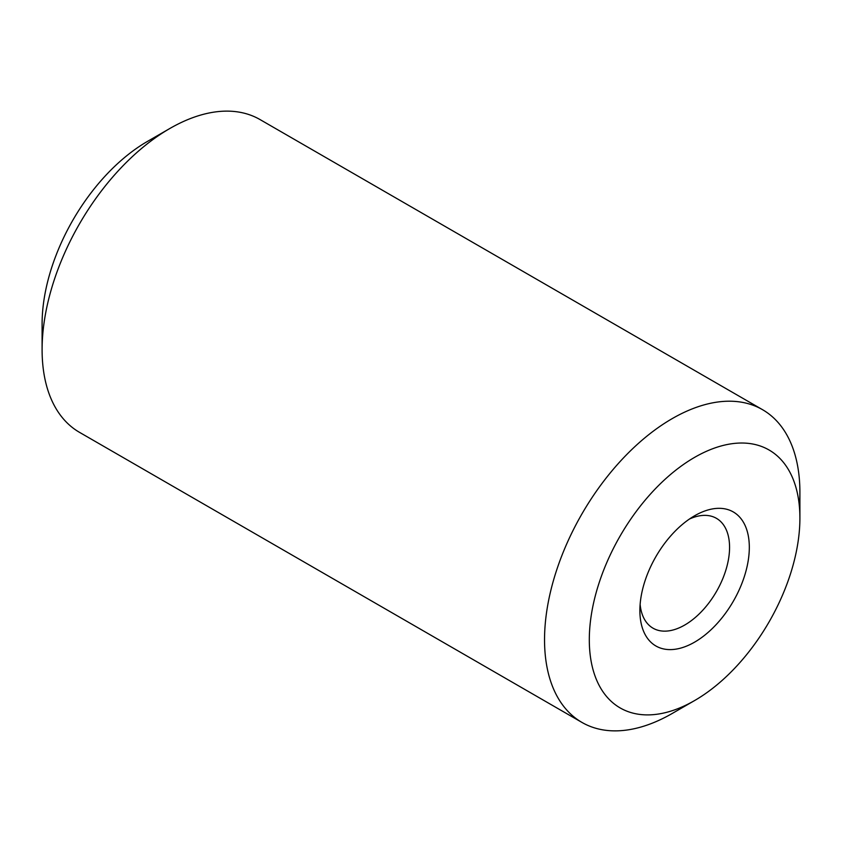 <?xml version="1.0" encoding="UTF-8"?>
<svg xmlns="http://www.w3.org/2000/svg" width="842" height="842" viewBox="0 0 842 842"><rect width="100%" height="100%" fill="white"/><g stroke="black" fill="none" stroke-linecap="round" stroke-linejoin="round"><path stroke-width="1.26" d="M672.221 713.469L694.597 700.555A148.918 85.979 -60 0 1 589.305 639.752A148.918 85.979 -60 0 1 694.597 457.374A148.918 85.979 -60 0 1 799.9 518.167A148.918 85.979 -60 0 1 694.597 700.555L672.221 713.469A180.567 104.25 -60 0 1 581.938 722.415L79.495 432.335A180.567 104.25 -60 0 1 42.1 349.672L42.1 323.833A148.918 85.979 -60 0 1 147.403 141.445L169.779 128.531A180.567 104.25 -60 0 1 260.062 119.585L762.505 409.665A180.567 104.25 -60 0 1 799.9 492.328A180.567 104.25 -60 0 1 799.363 506.179M581.938 722.415A180.567 104.25 -60 0 1 554.257 577.728A180.567 104.25 -60 0 1 672.221 418.611A180.567 104.25 -60 0 1 762.505 409.665M694.597 642.151A77.39 44.679 -60 0 1 639.878 610.555A77.39 44.679 -60 0 1 694.597 515.778L694.597 515.778A77.39 44.679 -60 0 1 749.317 547.374A77.39 44.679 -60 0 1 694.597 642.151M689.419 519.051A63.413 36.616 -60 0 1 716.437 518.335A63.413 36.616 -60 0 1 726.151 569.16A63.413 36.616 -60 0 1 684.725 625.038A63.413 36.616 -60 0 1 653.013 628.185A63.413 36.616 -60 0 1 640.131 604.43M147.403 141.445L169.779 128.531A180.567 104.25 -60 0 0 42.1 349.672M799.9 518.167L799.9 492.328"/></g></svg>
